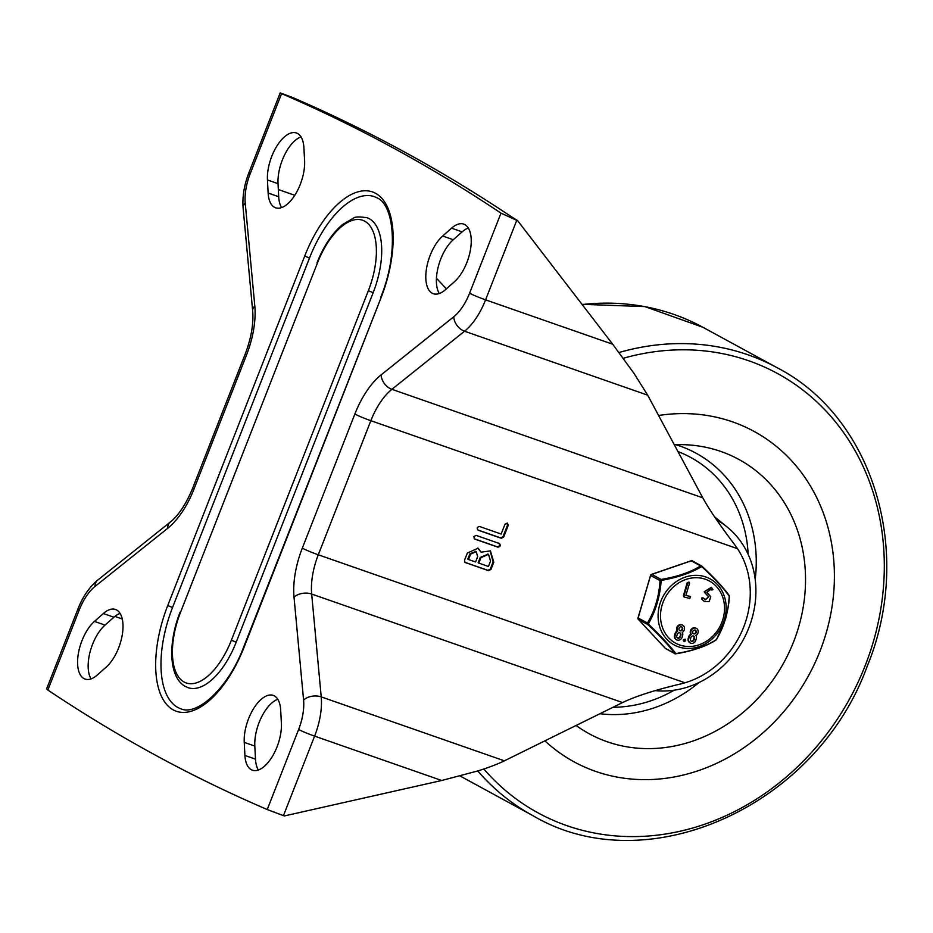 <?xml version="1.0" encoding="UTF-8"?>
<svg xmlns="http://www.w3.org/2000/svg" width="933" height="933" viewBox="0 0 933 933"><rect width="100%" height="100%" fill="white"/><g stroke="black" fill="none" stroke-linecap="round" stroke-linejoin="round"><path stroke-width="1.4" d="M820.025 651.059A188.139 164.674 118.6 0 0 754.074 431.408A188.139 164.674 118.6 0 0 658.593 415.488A188.139 164.674 -61.4 0 1 754.074 431.408A188.139 164.674 -61.4 0 1 820.025 651.059A188.139 164.674 -61.4 0 1 574.075 761.841A188.139 164.674 118.6 0 0 820.025 651.059M544.895 740.849A188.139 164.674 118.6 0 0 574.075 761.841A188.139 164.674 -61.4 0 1 544.895 740.849M674.291 444.738A156.243 136.754 -61.4 0 1 695.995 445.636A156.243 136.754 -61.4 0 1 793.586 641.834A156.243 136.754 -61.4 0 1 576.104 725.466M716.742 520.008A92.472 80.938 -61.4 0 1 727.215 527.075A92.472 80.938 -61.4 0 1 748.849 627.804A92.472 80.938 -61.4 0 1 655.153 690.618M83.958 678.571A32.69 15.651 109.2 0 1 78.477 652.843A32.69 15.651 109.2 0 1 94.455 621.401L103.341 613.529A32.69 15.651 109.2 0 1 115.517 609.482A32.69 15.651 109.2 0 1 116.637 609.984A32.69 15.651 109.2 0 1 122.118 635.711A32.69 15.651 109.2 0 1 106.152 667.165L97.254 675.025A32.69 15.651 109.2 0 1 85.078 679.072A32.69 15.651 109.2 0 1 83.958 678.571M91.084 678.874A32.69 15.651 109.2 0 1 105.021 625.087L113.919 617.226A32.69 15.651 109.2 0 1 120.089 613.378M251.257 769.702A32.69 15.651 109.2 0 1 244.924 755.462L244.236 742.388A32.69 15.651 109.2 0 1 253.554 708.66A32.69 15.651 109.2 0 1 273.241 695.4A32.69 15.651 109.2 0 1 274.36 695.901A32.69 15.651 109.2 0 1 280.693 710.141L281.381 723.227A32.69 15.651 109.2 0 1 272.051 756.943A32.69 15.651 109.2 0 1 252.377 770.203A32.69 15.651 109.2 0 1 251.257 769.702M258.383 770.005A32.69 15.651 109.2 0 1 255.49 759.159L254.814 746.073A32.69 15.651 109.2 0 1 277.812 699.295M303.901 147.729A32.69 15.651 -70.8 0 0 297.569 133.489A32.69 15.651 -70.8 0 0 296.449 132.987A32.69 15.651 -70.8 0 0 276.763 146.248A32.69 15.651 -70.8 0 0 267.444 179.964L268.133 193.049A32.69 15.651 -70.8 0 0 274.454 207.289A32.69 15.651 -70.8 0 0 275.585 207.791A32.69 15.651 -70.8 0 0 295.26 194.531A32.69 15.651 -70.8 0 0 304.59 160.803L303.901 147.729M454.371 281.789A32.69 15.651 -70.8 0 0 470.349 250.347A32.69 15.651 -70.8 0 0 464.867 224.62A32.69 15.651 -70.8 0 0 463.736 224.118A32.69 15.651 -70.8 0 0 451.572 228.165L442.674 236.026A32.69 15.651 -70.8 0 0 426.696 267.479A32.69 15.651 -70.8 0 0 432.177 293.207A32.69 15.651 -70.8 0 0 433.309 293.708A32.69 15.651 -70.8 0 0 445.484 289.662L454.371 281.789M47.851 690.047L79.235 609.984A12.759 0.875 21.4 0 1 77.929 609.016L46.65 688.822L47.851 690.047A5762.791 2758.601 -70.8 0 0 267.235 809.552L284.308 815.955L441.706 780.501L478.093 770.856C488.985 767.427 497.744 764.08 504.38 760.827L622.568 702.561C635.7 696.24 654.919 690.058 680.227 684.041L684.939 682.781A86.093 75.351 -61.4 0 0 737.49 548.674L734.784 544.837C719.658 524.871 708.998 509.208 702.794 497.837L647.677 395.16L633.915 373.247L612.689 344.219L485.58 299.855A12.759 0.875 -158.6 0 1 476.518 296.379A12.759 0.875 -158.6 0 1 469.591 293.207A38.265 18.322 109.2 0 1 453.8 316.742L381.177 374.833A63.771 30.532 -70.8 0 0 354.855 414.042L302.304 548.161A12.759 0.875 21.4 0 0 309.231 551.333A12.759 0.875 21.4 0 0 318.293 554.797L370.844 420.69A12.759 0.875 -158.6 0 1 361.782 417.214A12.759 0.875 -158.6 0 1 354.855 414.042M380.862 297.347L380.687 297.359C398.659 254.126 394.729 205.143 376.967 197.796L374.436 196.665A86.093 41.215 -70.8 0 0 309.499 258.033L304.706 256.05L167.742 605.54A89.918 43.046 -70.8 0 0 173.2 709.861A89.918 43.046 -70.8 0 0 244.119 647.14L381.084 297.65A89.918 43.046 -70.8 0 0 375.626 193.329A89.918 43.046 -70.8 0 0 304.706 256.05M244.119 647.14L243.723 646.861C228.223 688.624 196.7 716.357 180.722 708.73A86.093 41.215 -70.8 0 1 177.76 707.424A86.093 41.215 -70.8 0 1 172.535 607.535L309.499 258.033M317.208 262.674L317.045 262.686C323.693 246.032 332.183 233.332 342.504 224.596L353.304 218.194C354.808 216.736 359.403 216.584 367.089 217.739A63.771 30.532 109.2 0 1 369.281 218.719A63.771 30.532 109.2 0 1 373.153 292.705L368.348 290.723L231.384 640.213A59.945 28.701 109.2 0 1 184.104 682.023A59.945 28.701 109.2 0 1 180.466 612.468L317.43 262.978A59.945 28.701 109.2 0 1 364.71 221.168A59.945 28.701 109.2 0 1 368.348 290.723M737.49 548.674L370.844 420.69A51.023 24.421 109.2 0 1 391.895 389.318L464.529 331.227A51.023 24.421 -70.8 0 0 476.122 318.165A51.023 24.421 -70.8 0 0 485.58 299.855L516.742 220.328L500.974 213.144L469.591 293.207M98 579.894A12.759 8.898 51.3 0 0 97.627 580.174A12.759 8.898 51.3 0 0 95.014 586.449L167.648 528.358A63.771 30.532 -70.8 0 0 193.959 489.149L246.522 355.03A63.771 30.532 -70.8 0 0 254.802 305.989L245.239 203.126A38.265 18.322 109.2 0 1 250.207 173.701L281.579 93.638L280.18 92.927L292.157 97.324A5762.791 2758.601 109.2 0 1 511.541 216.829L517.617 220.631L612.689 344.219M281.579 93.638A5762.791 2758.601 109.2 0 1 500.974 213.144M301.021 136.883A32.69 15.651 -70.8 0 0 278.022 183.661L278.699 196.735A32.69 15.651 -70.8 0 0 281.579 207.593M468.308 228.014A32.69 15.651 -70.8 0 0 462.138 231.862L453.251 239.723A32.69 15.651 -70.8 0 0 439.303 293.498M446.371 288.868L436.434 278.186M505.196 524.206L507.54 523.18L508.205 525.477L503.68 537.023L501.324 538.294L478.151 530.201C476.518 528.253 477.008 527.028 479.597 526.527L501.138 534.049L505.033 524.113M507.167 523.028L507.529 525.116L503.004 536.65L500.648 537.921L477.603 529.874M499.295 543.472C500.928 545.443 500.438 546.668 497.86 547.146L474.687 539.064L473.777 536.65L476.122 535.379L499.552 543.577M498.619 543.099C500.251 545.07 499.761 546.306 497.184 546.785L474.139 538.738M478.816 563.112L488.437 566.471L490.536 561.095L488.495 554.342L480.927 557.736L478.816 563.112L478.139 562.751L480.25 557.374L488.157 554.167M468.518 559.52L475.562 561.981L477.661 556.604L476.18 551.66L470.617 554.144L468.518 559.52L467.841 559.147L469.94 553.782L475.83 551.496M464.984 562.377L464.541 560.22L467.363 553.012L478.128 548.207L481.043 552.184L490.408 550.867L493.802 562.237L490.968 569.445L488.624 570.716L465.194 562.517M481.043 552.184L477.778 548.033M490.07 550.692L493.114 561.864L490.291 569.083L487.947 570.355L464.902 562.307M373.153 292.705L236.189 642.207A63.771 30.532 109.2 0 1 188.081 687.656L185.445 686.49C168.78 677.755 167.788 643.117 180.081 612.188M516.742 220.328L517.617 220.631M675.97 653.706L675.83 653.555A1.598 1.283 143.6 0 1 674.594 653.392L665.299 648.318L638.417 619.43L647.712 624.504L648.283 623.944C655.677 611.185 659.981 596.688 661.194 580.454L661.089 579.44L651.794 574.378L691.271 560.838L700.578 565.899A1.598 1.399 -61.4 0 1 701.943 566.214L701.943 566.214C714.351 577.795 723.378 587.498 729.035 595.324L729.035 595.324A1.598 1.283 143.6 0 1 729.221 596.187L729.338 596.374A1.598 1.598 0 0 0 729.035 595.324A1.598 1.283 143.6 0 0 728.825 595.114M651.397 574.541L651.794 574.378A1.598 1.399 -61.4 0 0 650.721 575.533L660.016 580.594L661.194 580.454C677.906 577.422 691.4 572.792 701.674 566.576C714.235 578.075 723.425 587.953 729.221 596.187C728.335 612.491 724.031 626.999 716.311 639.676A1.598 1.12 58.3 0 1 715.984 640.05L715.984 640.05A1.598 1.598 0 0 0 716.532 639.502A1.598 0.781 -149.6 0 1 716.311 639.676C706.106 646.254 692.613 650.884 675.83 653.555C669.777 645.601 660.587 635.723 648.283 623.944A1.598 0.781 -149.6 0 1 647.42 623.022L638.114 617.961L650.639 575.369M660.016 580.594A1.598 1.399 -61.4 0 1 661.089 579.44M647.712 624.504A1.598 1.399 -61.4 0 1 647.42 623.022M675.889 653.73A1.598 1.399 -61.4 0 1 674.594 653.392M693.219 633.694A2.111 1.854 118.6 0 0 695.213 630.02M696.31 632.422A2.111 1.854 -61.4 0 1 692.671 631.594A2.111 1.854 -61.4 0 1 696.31 632.422M690.91 637.496A2.111 1.854 -61.4 0 1 694.549 638.347L694.105 639.84A2.111 1.854 -61.4 0 1 690.467 638.988L690.91 637.496M691.015 641.099A2.111 1.854 118.6 0 0 693.569 639.537L694.012 638.055A2.111 1.854 118.6 0 0 693.464 635.944M691.166 634.183A4.094 3.592 -61.4 0 1 697.802 629.845A4.094 3.592 -61.4 0 1 696.181 635.338L695.901 635.501A30.894 27.034 118.6 0 0 696.053 635.758A4.059 3.545 -61.4 0 1 696.251 638.743L695.82 640.225A4.094 3.58 -61.4 0 1 688.764 638.592L689.207 637.111A4.035 3.534 -61.4 0 1 691.038 634.603L691.318 634.44A34.02 29.786 118.6 0 0 691.166 634.183L690.618 633.88A4.094 3.592 -61.4 0 1 696.17 628.282M679.574 630.533A2.111 1.854 118.6 0 0 681.568 626.871M682.664 629.262A2.111 1.854 -61.4 0 1 679.014 628.434A2.111 1.854 -61.4 0 1 682.664 629.262M680.46 636.679A2.111 1.854 -61.4 0 1 676.822 635.828L677.265 634.347A2.111 1.854 -61.4 0 1 680.903 635.186L680.46 636.679L680.355 634.895A2.111 1.854 118.6 0 0 679.807 632.784M677.37 637.939A2.111 1.854 118.6 0 0 679.912 636.388M677.51 631.023A4.094 3.592 -61.4 0 1 684.157 626.696A4.094 3.592 -61.4 0 1 682.524 632.177L682.245 632.341A30.894 27.034 118.6 0 0 682.396 632.609A4.059 3.545 -61.4 0 1 682.606 635.583L682.163 637.064A4.094 3.58 -61.4 0 1 675.119 635.431L675.562 633.95A4.035 3.534 -61.4 0 1 677.381 631.443L677.661 631.279A34.02 29.786 118.6 0 0 677.51 631.023L676.973 630.731A4.094 3.592 -61.4 0 1 682.513 625.122M676.413 639.676A4.094 3.58 -61.4 0 1 674.571 635.14L675.014 633.659A4.035 3.534 -61.4 0 1 676.845 631.151L677.125 630.988A34.02 29.786 118.6 0 0 676.973 630.731M690.07 642.837A4.094 3.58 -61.4 0 1 688.227 638.3L688.671 636.819A4.035 3.534 -61.4 0 1 690.49 634.312L690.782 634.148A34.02 29.786 118.6 0 0 690.618 633.88M683.248 640.306L685.708 640.26L685.487 640.994L683.784 640.598L684.146 641.659L683.469 639.572L685.172 639.956M685.032 639.105L685.708 640.26M705.08 593.015L704.17 591.802L711.506 587.498L712.964 589.586L710.876 589.364L706.887 592.222L710.771 596.782L709.057 601.645L704.532 601.563L702.222 599.522L702.386 598.17L703.645 598.205L705.453 599.826L708.765 596.723L705.278 593.12M704.17 591.802L711.238 587.358M712.964 589.586L711.914 590.018L710.596 589.224M712.427 589.294L711.366 589.714L712.427 589.294M704.263 601.4L702.222 599.522M701.686 599.231L701.849 597.878L703.645 598.205M701.849 597.878L703.109 597.913L701.849 597.878M705.185 599.674L708.765 596.723M708.229 596.42L705.115 593.05M705.628 593.306L704.718 592.093M690.443 596.654L689.825 598.403L684.484 597.167L683.901 596.035L687.854 582.728L689.557 583.113L685.883 595.499L690.14 596.397M685.93 595.336L690.56 596.572M684.484 597.167L683.364 595.744L687.318 582.425L689.02 582.822M683.936 596.875L683.364 595.744L683.936 596.875M688.881 581.97L689.557 583.113M700.578 565.899A1.598 1.12 58.3 0 1 701.674 566.576L701.966 566.214A1.598 1.598 0 0 0 701.628 565.981L692.333 560.908A1.598 1.399 -61.4 0 1 692.601 561.106M729.186 595.604C723.355 587.475 714.025 577.457 701.196 565.515C690.991 572.127 677.288 576.827 660.086 579.615C659.211 596.245 654.838 610.975 646.966 623.792C659.794 635.735 669.124 645.764 674.956 653.881M716.521 639.012A1.598 0.781 -149.6 0 1 716.532 639.502L725.477 619.279C727.938 609.739 729.221 602.1 729.338 596.374M477.766 770.95A255.094 223.279 118.6 0 0 533.128 815.78L460.121 776.011M623.267 358.284A250.196 218.987 -61.4 0 1 837.426 424.317A250.196 218.987 -61.4 0 1 865.194 665.602A250.196 218.987 -61.4 0 1 483.842 768.99M582.157 304.543A255.094 223.279 -61.4 0 1 702.922 327.296L777.189 367.754A255.094 223.279 118.6 0 0 618.987 352.522M699.085 682.501A141.245 123.623 -61.4 0 1 599.931 713.722M674.186 690.187A134.958 118.129 -61.4 0 1 613.016 707.272M677.976 451.584A134.958 118.129 -61.4 0 1 748.173 554.377M675.795 444.679A141.245 123.623 -61.4 0 1 755.205 579.463M94.455 621.401L105.021 625.087M103.341 613.529L113.919 617.226M244.924 755.462L255.49 759.159M244.236 742.388L254.814 746.073M453.8 316.742A12.759 8.898 -128.7 0 0 457.007 325.454A12.759 8.898 -128.7 0 0 464.529 331.227L647.677 395.16M294.793 195.289L278.326 189.539M172.535 607.535L167.742 605.54M180.466 612.468L317.43 262.978M236.189 642.207L231.384 640.213M283.445 815.652L314.608 736.125A51.023 24.421 -70.8 0 0 320.299 715.763A51.023 24.421 -70.8 0 0 321.232 696.893L311.669 594.041A51.023 24.421 109.2 0 1 318.293 554.797L684.939 682.781M302.304 548.161A63.771 30.532 -70.8 0 0 294.023 597.202L303.587 700.065A38.265 18.322 109.2 0 1 298.618 729.489A12.759 0.875 21.4 0 0 305.546 732.662A12.759 0.875 21.4 0 0 314.608 736.125L441.706 780.501M303.587 700.065A12.759 7.732 -5.3 0 1 311.68 696.298A12.759 7.732 -5.3 0 1 321.232 696.893L504.38 760.827M294.023 597.202A12.759 7.732 -5.3 0 1 302.117 593.435A12.759 7.732 -5.3 0 1 311.669 594.041L622.568 702.561M702.794 497.837L391.895 389.318A12.759 8.898 -128.7 0 1 384.373 383.545A12.759 8.898 -128.7 0 1 381.177 374.833M193.959 489.149A12.759 0.875 -158.6 0 1 192.664 488.181L245.216 354.062A12.759 0.875 -158.6 0 0 246.522 355.03M167.648 528.358A12.759 8.898 -128.7 0 1 170.261 522.095L97.627 580.174C89.311 587.125 82.745 596.735 77.929 609.016M79.235 609.984A38.265 18.322 109.2 0 1 95.014 586.449M254.802 305.989A12.759 7.732 174.7 0 0 252.668 310.852C253.729 323.658 251.245 338.061 245.216 354.062M245.239 203.126A12.759 7.732 174.7 0 0 243.116 208.001L252.668 310.852M250.207 173.701A12.759 0.875 -158.6 0 1 248.901 172.733C244.166 184.967 242.242 196.711 243.116 208.001M298.618 729.489L267.235 809.552M114.887 616.41L122.281 618.987M508.205 525.477L507.529 525.116M503.68 537.023L503.004 536.65M501.324 538.294L500.648 537.921M497.86 547.146L497.184 546.785M480.927 557.736L480.25 557.374M470.617 554.144L469.94 553.782M493.802 562.237L493.114 561.864M490.968 569.445L490.291 569.083M488.624 570.716L487.947 570.355M243.723 646.861L381.084 297.65M442.674 236.026L453.251 239.723M451.572 228.165L462.138 231.862M268.133 193.049L278.699 196.735M267.444 179.964L278.022 183.661M638.044 617.798L650.558 575.393A1.598 1.598 0 0 1 651.572 574.343L691.05 560.803A1.598 1.598 0 0 1 692.333 560.908A1.598 1.399 -61.4 0 0 691.271 560.838L690.898 560.966M665.136 648.155A1.598 0.735 -42.9 0 0 665.206 648.248L638.324 619.36A1.598 1.598 0 0 1 637.962 617.821L638.114 617.961A1.598 1.399 -61.4 0 0 638.417 619.43A1.598 0.735 137.1 0 1 638.324 619.36A1.598 0.735 137.1 0 1 638.23 619.185M681.487 647.712A37.6 32.912 118.6 0 0 725.442 600.479A37.6 32.912 118.6 0 0 702.759 576.093A37.6 32.912 118.6 0 0 658.803 623.326A37.6 32.912 118.6 0 0 681.487 647.712M702.514 578.437A35.361 30.952 -61.4 0 1 723.856 601.365A35.361 30.952 -61.4 0 1 682.513 645.799A35.361 30.952 -61.4 0 1 662.103 605.085A35.361 30.952 -61.4 0 1 702.514 578.437M665.917 648.68A1.598 1.399 -61.4 0 1 665.299 648.318A1.598 0.735 -42.9 0 1 665.206 648.248A1.598 1.598 0 0 0 665.602 648.563L674.909 653.636A1.598 1.598 0 0 0 675.947 653.8C692.671 650.989 706.013 646.406 715.984 640.05M581.982 304.31L644.831 306.595L702.922 327.296M533.128 815.78C646.907 882.98 816.76 806.31 867.27 666.069C914.13 552.639 873.696 417.506 777.189 367.754M727.215 527.075L714.538 516.777M192.664 488.181C186.168 503.937 178.693 515.249 170.261 522.095M280.18 92.927L248.901 172.733M476.18 551.66L475.503 551.298M488.495 554.342L487.819 553.969"/></g></svg>
